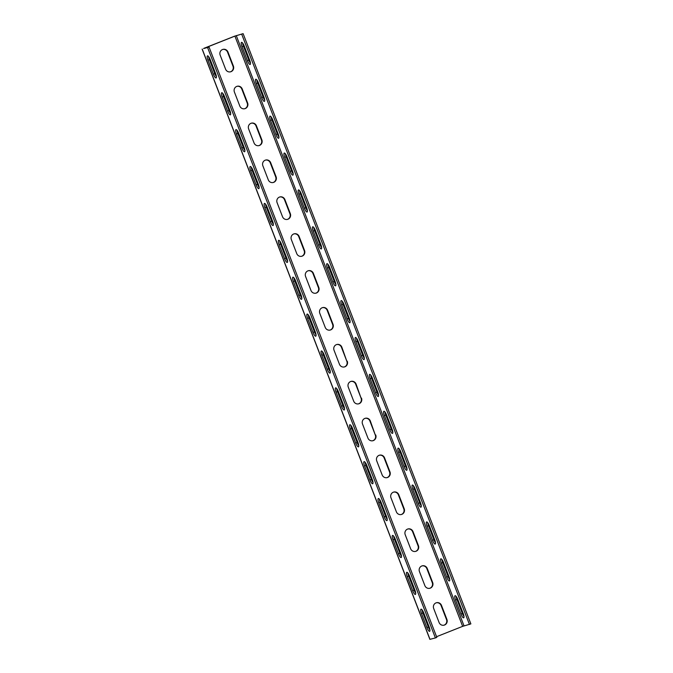 <?xml version="1.0" encoding="UTF-8"?>
<svg xmlns="http://www.w3.org/2000/svg" width="673" height="673" viewBox="0 0 673 673"><rect width="100%" height="100%" fill="white"/><g stroke="black" fill="none" stroke-linecap="round" stroke-linejoin="round"><path stroke-width="1.01" d="M202.127 49.104L429.879 639.35L435.406 637.937L436.827 637.373L209.076 47.135L203.599 48.54L234.902 36.106L243.121 33.65L234.49 36.216L203.995 48.296L209.076 47.135M436.567 636.692L462.654 626.353L470.873 623.896L243.121 33.65M456.168 596.446A4.349 1.153 -111.6 0 0 456.959 599.492L462.368 613.515A4.349 1.153 -111.6 0 0 463.983 616.535M441.934 559.557A4.349 1.153 -111.6 0 0 442.725 562.603L448.134 576.618A4.349 1.153 -111.6 0 0 449.749 579.646M427.7 522.669A4.349 1.153 -111.6 0 0 428.491 525.714L433.9 539.729A4.349 1.153 -111.6 0 0 435.515 542.758M413.466 485.78A4.349 1.153 -111.6 0 0 414.248 488.825L419.658 502.84A4.349 1.153 -111.6 0 0 421.281 505.869M399.232 448.883A4.349 1.153 -111.6 0 0 400.014 451.936L405.424 465.952A4.349 1.153 -111.6 0 0 407.047 468.98M384.998 411.994A4.349 1.153 -111.6 0 0 385.78 415.039L391.19 429.063A4.349 1.153 -111.6 0 0 392.813 432.091M370.764 375.105A4.349 1.153 -111.6 0 0 371.546 378.15L376.956 392.174A4.349 1.153 -111.6 0 0 378.579 395.202M356.53 338.216A4.349 1.153 -111.6 0 0 357.313 341.261L362.722 355.277A4.349 1.153 -111.6 0 0 364.345 358.305M342.296 301.327A4.349 1.153 -111.6 0 0 343.079 304.373L348.488 318.388A4.349 1.153 -111.6 0 0 350.111 321.416M328.054 264.439A4.349 1.153 -111.6 0 0 328.845 267.484L334.254 281.499A4.349 1.153 -111.6 0 0 335.869 284.528M313.82 227.55A4.349 1.153 -111.6 0 0 314.611 230.595L320.02 244.61A4.349 1.153 -111.6 0 0 321.635 247.639M299.586 190.652A4.349 1.153 -111.6 0 0 300.377 193.698L305.786 207.721A4.349 1.153 -111.6 0 0 307.401 210.75M285.352 153.764A4.349 1.153 -111.6 0 0 286.143 156.809L291.552 170.833A4.349 1.153 -111.6 0 0 293.167 173.861M271.118 116.875A4.349 1.153 -111.6 0 0 271.909 119.92L277.318 133.944A4.349 1.153 -111.6 0 0 278.933 136.964M256.884 79.986A4.349 1.153 -111.6 0 0 257.666 83.031L263.076 97.047A4.349 1.153 -111.6 0 0 264.699 100.075M242.65 43.097A4.349 1.153 -111.6 0 0 243.433 46.143L248.842 60.158A4.349 1.153 -111.6 0 0 250.465 63.186M469.451 624.451L241.7 34.214M460.946 614.07A4.349 1.153 -111.6 0 0 463.672 617.831A4.349 1.153 -111.6 0 0 463.201 613.49L457.791 599.475A4.349 1.153 -111.6 0 0 455.057 595.723A4.349 1.153 -111.6 0 0 455.537 600.055L460.946 614.07L462.368 613.515M446.712 577.182A4.349 1.153 -111.6 0 0 449.438 580.942A4.349 1.153 -111.6 0 0 448.967 576.601L443.557 562.586A4.349 1.153 -111.6 0 0 440.823 558.826A4.349 1.153 -111.6 0 0 441.303 563.166L446.712 577.182L448.134 576.618M432.478 540.293A4.349 1.153 -111.6 0 0 435.204 544.053A4.349 1.153 -111.6 0 0 434.733 539.712L429.324 525.697A4.349 1.153 -111.6 0 0 426.589 521.937A4.349 1.153 -111.6 0 0 427.069 526.278L432.478 540.293L433.9 539.729M418.244 503.404A4.349 1.153 -111.6 0 0 420.97 507.156A4.349 1.153 -111.6 0 0 420.499 502.824L415.09 488.808A4.349 1.153 -111.6 0 0 412.356 485.048A4.349 1.153 -111.6 0 0 412.835 489.389L418.244 503.404L419.658 502.84M404.01 466.515A4.349 1.153 -111.6 0 0 406.736 470.267A4.349 1.153 -111.6 0 0 406.256 465.935L400.847 451.911A4.349 1.153 -111.6 0 0 398.122 448.159A4.349 1.153 -111.6 0 0 398.601 452.492L404.01 466.515L405.424 465.952M389.776 429.626A4.349 1.153 -111.6 0 0 392.502 433.378A4.349 1.153 -111.6 0 0 392.023 429.046L386.613 415.022A4.349 1.153 -111.6 0 0 383.888 411.27A4.349 1.153 -111.6 0 0 384.367 415.603L389.776 429.626L391.19 429.063M375.542 392.729A4.349 1.153 -111.6 0 0 378.268 396.49A4.349 1.153 -111.6 0 0 377.789 392.149L372.379 378.133A4.349 1.153 -111.6 0 0 369.654 374.381A4.349 1.153 -111.6 0 0 370.133 378.714L375.542 392.729L376.956 392.174M361.3 355.84A4.349 1.153 -111.6 0 0 364.034 359.601A4.349 1.153 -111.6 0 0 363.555 355.26L358.145 341.245A4.349 1.153 -111.6 0 0 355.42 337.484A4.349 1.153 -111.6 0 0 355.891 341.825L361.3 355.84L362.722 355.277M347.066 318.952A4.349 1.153 -111.6 0 0 349.8 322.712A4.349 1.153 -111.6 0 0 349.321 318.371L343.911 304.356A4.349 1.153 -111.6 0 0 341.186 300.595A4.349 1.153 -111.6 0 0 341.657 304.936L347.066 318.952L348.488 318.388M332.832 282.063A4.349 1.153 -111.6 0 0 335.566 285.815A4.349 1.153 -111.6 0 0 335.087 281.482L329.677 267.467A4.349 1.153 -111.6 0 0 326.952 263.707A4.349 1.153 -111.6 0 0 327.423 268.047L332.832 282.063L334.254 281.499M318.598 245.174A4.349 1.153 -111.6 0 0 321.332 248.926A4.349 1.153 -111.6 0 0 320.853 244.593L315.444 230.57A4.349 1.153 -111.6 0 0 312.718 226.818A4.349 1.153 -111.6 0 0 313.189 231.15L318.598 245.174L320.02 244.61M304.364 208.285A4.349 1.153 -111.6 0 0 307.09 212.037A4.349 1.153 -111.6 0 0 306.619 207.705L301.21 193.681A4.349 1.153 -111.6 0 0 298.476 189.929A4.349 1.153 -111.6 0 0 298.955 194.261L304.364 208.285L305.786 207.721M290.13 171.388A4.349 1.153 -111.6 0 0 292.856 175.148A4.349 1.153 -111.6 0 0 292.385 170.807L286.976 156.792A4.349 1.153 -111.6 0 0 284.242 153.04A4.349 1.153 -111.6 0 0 284.721 157.373L290.13 171.388L291.552 170.833M275.896 134.499A4.349 1.153 -111.6 0 0 278.622 138.259A4.349 1.153 -111.6 0 0 278.151 133.919L272.742 119.903A4.349 1.153 -111.6 0 0 270.008 116.143A4.349 1.153 -111.6 0 0 270.487 120.484L275.896 134.499L277.318 133.944M261.662 97.61A4.349 1.153 -111.6 0 0 264.388 101.371A4.349 1.153 -111.6 0 0 263.917 97.03L258.508 83.015A4.349 1.153 -111.6 0 0 255.774 79.254A4.349 1.153 -111.6 0 0 256.253 83.595L261.662 97.61L263.076 97.047M247.428 60.721A4.349 1.153 -111.6 0 0 250.154 64.473A4.349 1.153 -111.6 0 0 249.675 60.141L244.265 46.126A4.349 1.153 -111.6 0 0 241.54 42.365A4.349 1.153 -111.6 0 0 242.019 46.706L247.428 60.721L248.842 60.158M446.897 619.412A4.349 4.189 -104.4 0 1 444.079 625.175A4.349 4.189 -104.4 0 1 439.09 622.5L433.681 608.485A4.349 4.189 -104.4 0 1 436.499 602.722A4.349 4.189 -104.4 0 1 441.488 605.397L446.897 619.412L446.485 619.513A4.349 4.189 -104.4 0 1 443.877 625.217M432.663 582.524A4.349 4.189 -104.4 0 1 429.845 588.278A4.349 4.189 -104.4 0 1 424.856 585.611L419.447 571.596A4.349 4.189 -104.4 0 1 422.265 565.833A4.349 4.189 -104.4 0 1 427.254 568.5L432.663 582.524L432.251 582.625A4.349 4.189 -104.4 0 1 429.643 588.328M418.429 545.635A4.349 4.189 -104.4 0 1 415.611 551.389A4.349 4.189 -104.4 0 1 410.623 548.722L405.213 534.707A4.349 4.189 -104.4 0 1 408.031 528.944A4.349 4.189 -104.4 0 1 413.02 531.611L418.429 545.635L418.017 545.736A4.349 4.189 -104.4 0 1 415.409 551.439M404.195 508.738A4.349 4.189 -104.4 0 1 401.377 514.5A4.349 4.189 -104.4 0 1 396.389 511.833L390.979 497.81A4.349 4.189 -104.4 0 1 393.798 492.056A4.349 4.189 -104.4 0 1 398.786 494.722L404.195 508.738L403.783 508.847A4.349 4.189 -104.4 0 1 401.167 514.551M389.961 471.849A4.349 4.189 -104.4 0 1 387.143 477.611A4.349 4.189 -104.4 0 1 382.155 474.945L376.745 460.921A4.349 4.189 -104.4 0 1 379.564 455.167A4.349 4.189 -104.4 0 1 384.552 457.833L389.961 471.849L389.549 471.958A4.349 4.189 -104.4 0 1 386.933 477.653M375.719 434.96A4.349 4.189 -104.4 0 1 372.909 440.722A4.349 4.189 -104.4 0 1 367.921 438.047L362.511 424.032A4.349 4.189 -104.4 0 1 365.33 418.269A4.349 4.189 -104.4 0 1 370.31 420.945L375.315 435.069A4.349 4.189 -104.4 0 1 372.699 440.765M361.485 398.071A4.349 4.189 -104.4 0 1 358.675 403.834A4.349 4.189 -104.4 0 1 353.687 401.158L348.278 387.143A4.349 4.189 -104.4 0 1 351.096 381.381A4.349 4.189 -104.4 0 1 356.076 384.056L361.081 398.172A4.349 4.189 -104.4 0 1 358.465 403.876M347.251 361.182A4.349 4.189 -104.4 0 1 344.441 366.936A4.349 4.189 -104.4 0 1 339.453 364.27L334.044 350.254A4.349 4.189 -104.4 0 1 336.853 344.492A4.349 4.189 -104.4 0 1 341.842 347.159L346.847 361.283A4.349 4.189 -104.4 0 1 344.231 366.987M333.017 324.293A4.349 4.189 -104.4 0 1 330.207 330.048A4.349 4.189 -104.4 0 1 325.219 327.381L319.81 313.366A4.349 4.189 -104.4 0 1 322.619 307.603A4.349 4.189 -104.4 0 1 327.608 310.27L333.017 324.293L332.605 324.394A4.349 4.189 -104.4 0 1 329.997 330.098M318.783 287.396A4.349 4.189 -104.4 0 1 315.965 293.159A4.349 4.189 -104.4 0 1 310.985 290.492L305.576 276.468A4.349 4.189 -104.4 0 1 308.385 270.714A4.349 4.189 -104.4 0 1 313.374 273.381L318.783 287.396L318.371 287.506A4.349 4.189 -104.4 0 1 315.763 293.209M304.549 250.507A4.349 4.189 -104.4 0 1 301.731 256.27A4.349 4.189 -104.4 0 1 296.751 253.603L291.342 239.58A4.349 4.189 -104.4 0 1 294.151 233.825A4.349 4.189 -104.4 0 1 299.14 236.492L304.549 250.507L304.137 250.617A4.349 4.189 -104.4 0 1 301.529 256.32M290.315 213.619A4.349 4.189 -104.4 0 1 287.497 219.381A4.349 4.189 -104.4 0 1 282.509 216.706L277.099 202.691A4.349 4.189 -104.4 0 1 279.918 196.937A4.349 4.189 -104.4 0 1 284.906 199.603L290.315 213.619L289.903 213.728A4.349 4.189 -104.4 0 1 287.295 219.423M276.081 176.73A4.349 4.189 -104.4 0 1 273.263 182.492A4.349 4.189 -104.4 0 1 268.275 179.817L262.865 165.802A4.349 4.189 -104.4 0 1 265.684 160.039A4.349 4.189 -104.4 0 1 270.672 162.715L276.081 176.73L275.669 176.839A4.349 4.189 -104.4 0 1 273.061 182.534M261.847 139.841A4.349 4.189 -104.4 0 1 259.029 145.595A4.349 4.189 -104.4 0 1 254.041 142.928L248.631 128.913A4.349 4.189 -104.4 0 1 251.45 123.151A4.349 4.189 -104.4 0 1 256.438 125.817L261.847 139.841L261.435 139.942A4.349 4.189 -104.4 0 1 258.827 145.646M247.614 102.952A4.349 4.189 -104.4 0 1 244.795 108.706A4.349 4.189 -104.4 0 1 239.807 106.04L234.397 92.024A4.349 4.189 -104.4 0 1 237.216 86.262A4.349 4.189 -104.4 0 1 242.204 88.929L247.614 102.952L247.201 103.053A4.349 4.189 -104.4 0 1 244.585 108.757M233.38 66.063A4.349 4.189 -104.4 0 1 230.561 71.818A4.349 4.189 -104.4 0 1 225.573 69.151L220.164 55.127A4.349 4.189 -104.4 0 1 222.982 49.373A4.349 4.189 -104.4 0 1 227.97 52.04L233.38 66.063L232.967 66.164A4.349 4.189 -104.4 0 1 230.351 71.868M422.122 609.931A4.349 1.153 -111.6 0 0 422.913 612.977L428.322 626.992A4.349 1.153 -111.6 0 0 429.938 630.021M407.888 573.043A4.349 1.153 -111.6 0 0 408.679 576.088L414.088 590.103A4.349 1.153 -111.6 0 0 415.704 593.132M393.655 536.154A4.349 1.153 -111.6 0 0 394.445 539.199L399.855 553.214A4.349 1.153 -111.6 0 0 401.47 556.243M379.421 499.257A4.349 1.153 -111.6 0 0 380.203 502.31L385.612 516.326A4.349 1.153 -111.6 0 0 387.236 519.354M365.187 462.368A4.349 1.153 -111.6 0 0 365.969 465.413L371.378 479.437A4.349 1.153 -111.6 0 0 373.002 482.465M350.953 425.479A4.349 1.153 -111.6 0 0 351.735 428.524L357.144 442.548A4.349 1.153 -111.6 0 0 358.768 445.576M336.719 388.59A4.349 1.153 -111.6 0 0 337.501 391.636L342.91 405.651A4.349 1.153 -111.6 0 0 344.534 408.679M322.485 351.701A4.349 1.153 -111.6 0 0 323.267 354.747L328.676 368.762A4.349 1.153 -111.6 0 0 330.3 371.79M308.251 314.813A4.349 1.153 -111.6 0 0 309.033 317.858L314.442 331.873A4.349 1.153 -111.6 0 0 316.066 334.902M294.008 277.924A4.349 1.153 -111.6 0 0 294.799 280.969L300.208 294.984A4.349 1.153 -111.6 0 0 301.824 298.013M279.775 241.027A4.349 1.153 -111.6 0 0 280.565 244.072L285.975 258.096A4.349 1.153 -111.6 0 0 287.59 261.124M265.541 204.138A4.349 1.153 -111.6 0 0 266.331 207.183L271.741 221.207A4.349 1.153 -111.6 0 0 273.356 224.235M251.307 167.249A4.349 1.153 -111.6 0 0 252.097 170.294L257.507 184.318A4.349 1.153 -111.6 0 0 259.122 187.338M237.073 130.36A4.349 1.153 -111.6 0 0 237.863 133.405L243.273 147.421A4.349 1.153 -111.6 0 0 244.888 150.449M222.839 93.471A4.349 1.153 -111.6 0 0 223.621 96.517L229.03 110.532A4.349 1.153 -111.6 0 0 230.654 113.56M208.605 56.582A4.349 1.153 -111.6 0 0 209.387 59.628L214.796 73.643A4.349 1.153 -111.6 0 0 216.42 76.672M435.406 637.937L207.654 47.699M426.901 627.556A4.349 1.153 -111.6 0 0 429.626 631.316A4.349 1.153 -111.6 0 0 429.155 626.975L423.746 612.96A4.349 1.153 -111.6 0 0 421.012 609.2A4.349 1.153 -111.6 0 0 421.491 613.54L426.901 627.556L428.322 626.992M412.667 590.667A4.349 1.153 -111.6 0 0 415.392 594.427A4.349 1.153 -111.6 0 0 414.921 590.086L409.512 576.071A4.349 1.153 -111.6 0 0 406.778 572.311A4.349 1.153 -111.6 0 0 407.258 576.652L412.667 590.667L414.088 590.103M398.433 553.778A4.349 1.153 -111.6 0 0 401.158 557.53A4.349 1.153 -111.6 0 0 400.687 553.198L395.278 539.182A4.349 1.153 -111.6 0 0 392.544 535.422A4.349 1.153 -111.6 0 0 393.024 539.763L398.433 553.778L399.855 553.214M384.199 516.889A4.349 1.153 -111.6 0 0 386.925 520.641A4.349 1.153 -111.6 0 0 386.453 516.309L381.044 502.285A4.349 1.153 -111.6 0 0 378.31 498.533A4.349 1.153 -111.6 0 0 378.79 502.866L384.199 516.889L385.612 516.326M369.965 480A4.349 1.153 -111.6 0 0 372.691 483.752A4.349 1.153 -111.6 0 0 372.211 479.42L366.802 465.396A4.349 1.153 -111.6 0 0 364.076 461.644A4.349 1.153 -111.6 0 0 364.556 465.977L369.965 480L371.378 479.437M355.731 443.103A4.349 1.153 -111.6 0 0 358.457 446.864A4.349 1.153 -111.6 0 0 357.977 442.523L352.568 428.508A4.349 1.153 -111.6 0 0 349.842 424.756A4.349 1.153 -111.6 0 0 350.322 429.088L355.731 443.103L357.144 442.548M341.497 406.214A4.349 1.153 -111.6 0 0 344.223 409.975A4.349 1.153 -111.6 0 0 343.743 405.634L338.334 391.619A4.349 1.153 -111.6 0 0 335.608 387.858A4.349 1.153 -111.6 0 0 336.088 392.199L341.497 406.214L342.91 405.651M327.255 369.326A4.349 1.153 -111.6 0 0 329.989 373.086A4.349 1.153 -111.6 0 0 329.509 368.745L324.1 354.73A4.349 1.153 -111.6 0 0 321.374 350.97A4.349 1.153 -111.6 0 0 321.845 355.31L327.255 369.326L328.676 368.762M313.021 332.437A4.349 1.153 -111.6 0 0 315.755 336.189A4.349 1.153 -111.6 0 0 315.275 331.856L309.866 317.841A4.349 1.153 -111.6 0 0 307.14 314.081A4.349 1.153 -111.6 0 0 307.611 318.422L313.021 332.437L314.442 331.873M298.787 295.548A4.349 1.153 -111.6 0 0 301.521 299.3A4.349 1.153 -111.6 0 0 301.041 294.967L295.632 280.944A4.349 1.153 -111.6 0 0 292.906 277.192A4.349 1.153 -111.6 0 0 293.378 281.524L298.787 295.548L300.208 294.984M284.553 258.659A4.349 1.153 -111.6 0 0 287.287 262.411A4.349 1.153 -111.6 0 0 286.807 258.079L281.398 244.055A4.349 1.153 -111.6 0 0 278.672 240.303A4.349 1.153 -111.6 0 0 279.144 244.636L284.553 258.659L285.975 258.096M270.319 221.762A4.349 1.153 -111.6 0 0 273.045 225.522A4.349 1.153 -111.6 0 0 272.573 221.181L267.164 207.166A4.349 1.153 -111.6 0 0 264.43 203.414A4.349 1.153 -111.6 0 0 264.91 207.747L270.319 221.762L271.741 221.207M256.085 184.873A4.349 1.153 -111.6 0 0 258.811 188.633A4.349 1.153 -111.6 0 0 258.339 184.293L252.93 170.277A4.349 1.153 -111.6 0 0 250.196 166.517A4.349 1.153 -111.6 0 0 250.676 170.858L256.085 184.873L257.507 184.318M241.851 147.984A4.349 1.153 -111.6 0 0 244.577 151.745A4.349 1.153 -111.6 0 0 244.106 147.404L238.696 133.389A4.349 1.153 -111.6 0 0 235.962 129.628A4.349 1.153 -111.6 0 0 236.442 133.969L241.851 147.984L243.273 147.421M227.617 111.095A4.349 1.153 -111.6 0 0 230.343 114.847A4.349 1.153 -111.6 0 0 229.872 110.515L224.462 96.5A4.349 1.153 -111.6 0 0 221.728 92.739A4.349 1.153 -111.6 0 0 222.208 97.08L227.617 111.095L229.03 110.532M213.383 74.207A4.349 1.153 -111.6 0 0 216.109 77.959A4.349 1.153 -111.6 0 0 215.629 73.626L210.22 59.603A4.349 1.153 -111.6 0 0 207.494 55.851A4.349 1.153 -111.6 0 0 207.974 60.183L213.383 74.207L214.796 73.643M436.297 602.781A4.349 4.189 -104.4 0 1 441.076 605.498L446.485 619.513M422.064 565.892A4.349 4.189 -104.4 0 1 426.842 568.609L432.251 582.625M407.83 529.003A4.349 4.189 -104.4 0 1 412.608 531.72L418.017 545.736M393.596 492.114A4.349 4.189 -104.4 0 1 398.374 494.832L403.783 508.847M379.362 455.226A4.349 4.189 -104.4 0 1 384.14 457.934L389.549 471.958M365.119 418.328A4.349 4.189 -104.4 0 1 369.906 421.046L375.315 435.069M350.885 381.44A4.349 4.189 -104.4 0 1 355.672 384.157L361.081 398.172M336.651 344.551A4.349 4.189 -104.4 0 1 341.438 347.268L346.847 361.283M322.417 307.662A4.349 4.189 -104.4 0 1 327.196 310.379L332.605 324.394M308.184 270.773A4.349 4.189 -104.4 0 1 312.962 273.49L318.371 287.506M293.95 233.884A4.349 4.189 -104.4 0 1 298.728 236.593L304.137 250.617M279.716 196.987A4.349 4.189 -104.4 0 1 284.494 199.704L289.903 213.728M265.482 160.098A4.349 4.189 -104.4 0 1 270.26 162.816L275.669 176.839M251.248 123.209A4.349 4.189 -104.4 0 1 256.026 125.927L261.435 139.942M237.014 86.321A4.349 4.189 -104.4 0 1 241.792 89.038L247.201 103.053M222.78 49.432A4.349 4.189 -104.4 0 1 227.558 52.149L232.967 66.164M464.025 625.856L236.273 35.61M462.654 626.353L234.902 36.106M429.98 639.333L202.228 49.095M455.537 600.055L456.959 599.492M421.491 613.54L422.913 612.977M407.258 576.652L408.679 576.088M441.303 563.166L442.725 562.603M393.024 539.763L394.445 539.199M427.069 526.278L428.491 525.714M378.79 502.866L380.203 502.31M412.835 489.389L414.248 488.825M364.556 465.977L365.969 465.413M398.601 452.492L400.014 451.936M350.322 429.088L351.735 428.524M384.367 415.603L385.78 415.039M336.088 392.199L337.501 391.636M370.133 378.714L371.546 378.15M321.845 355.31L323.267 354.747M355.891 341.825L357.313 341.261M307.611 318.422L309.033 317.858M341.657 304.936L343.079 304.373M293.378 281.524L294.799 280.969M327.423 268.047L328.845 267.484M279.144 244.636L280.565 244.072M313.189 231.15L314.611 230.595M264.91 207.747L266.331 207.183M298.955 194.261L300.377 193.698M250.676 170.858L252.097 170.294M284.721 157.373L286.143 156.809M236.442 133.969L237.863 133.405M270.487 120.484L271.909 119.92M222.208 97.08L223.621 96.517M256.253 83.595L257.666 83.031M207.974 60.183L209.387 59.628M242.019 46.706L243.433 46.143"/></g></svg>
